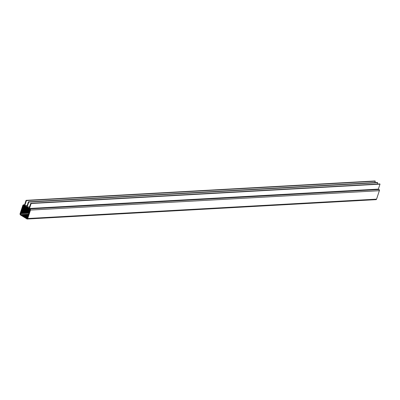<?xml version="1.0" encoding="UTF-8"?>
<svg xmlns="http://www.w3.org/2000/svg" width="400" height="400" viewBox="0 0 400 400"><rect width="100%" height="100%" fill="white"/><g stroke="black" fill="none" stroke-linecap="round" stroke-linejoin="round"><path stroke-width="0.6" d="M24.61 204.74L23.43 204.805L24.575 204.845L23.735 204.89L24.415 205.315L26.07 200.35L374.925 180.975L375.3 181.215L374.85 182.575L375.3 181.215L26.45 200.585L26.07 200.35L24.415 205.315L23.485 204.805L22.865 205.31L20 214.085L20.395 214.925L27.09 219.02L27.71 218.52L30.515 210.075L30.385 209.11L29.495 208.48L31.145 203.51L30.765 203.275L29.115 208.245L27.145 207.015L28.795 202.05L28.42 201.81L26.765 206.78L24.795 205.55L26.45 200.585L375.3 181.215L374.85 182.575M374.925 180.975L375.3 181.215L374.925 180.975L26.07 200.35L26.45 200.585L24.795 205.55L27.22 205.42L24.795 205.55L26.765 206.78L28.42 201.81L377.27 182.44L377.65 182.675L377.2 184.04L377.65 182.675L28.795 202.05L377.65 182.675L377.2 184.04M379.62 183.905L380 184.14L378.35 189.11L379.24 189.74L379.37 190.705L376.56 199.15L375.945 199.65L376.56 199.15L27.71 218.52L30.515 210.075L30.175 208.905L379.03 189.535L30.175 208.905L29.495 208.48L31.145 203.51L380 184.14L31.145 203.51L30.765 203.275L379.62 183.905L380 184.14L378.35 189.11L29.495 208.48L378.35 189.11L380 184.14L379.62 183.905L30.765 203.275L29.115 208.245L27.145 207.015L28.795 202.05L28.42 201.81L377.27 182.44L377.65 182.675L377.27 182.44M23.81 205.54L28.68 208.57L22.115 208.94L28.405 208.43L22.245 208.775L28.07 208.205L22.25 208.53L27.79 208.06L22.385 208.36L27.455 207.835L22.39 208.115L27.175 207.69L22.52 207.95L26.84 207.46L22.525 207.7L26.56 207.32L22.66 207.535L26.225 207.09L22.665 207.29L25.945 206.95L22.795 207.12L25.61 206.72L22.8 206.875L25.33 206.575L22.935 206.71L24.995 206.35L22.94 206.465L23.615 205.475L30.04 209.635L27.435 217.965L26.955 218.355L20.53 214.195L23.135 205.86L24.235 205.8L23.135 205.86L23.57 205.475M376.005 199.65L27.15 219.025L20.395 214.925L20.055 213.755L22.865 205.31L23.735 204.89M29.565 206.88L27.145 207.015L29.565 206.88M378.35 189.11L379.03 189.535A0.88 0.66 86.8 0 1 379.37 190.705L30.515 210.075L379.37 190.705L379.03 189.535L378.35 189.11M375.69 199.565A0.88 0.66 86.8 0 0 376.56 199.15L379.37 190.705L376.56 199.15L27.71 218.52L26.835 218.94M26.76 218.29L27.235 218.265L26.3 218.005L27.445 217.94L26.175 217.82L27.505 217.75L25.985 217.81L27.515 217.725L25.86 217.625L27.58 217.53L25.67 217.61L27.59 217.505L25.545 217.43L27.635 217.315L25.355 217.415L27.635 217.29L25.23 217.235L27.655 217.1L25.04 217.22L27.675 217.075L24.915 217.035L27.775 216.88L24.725 217.025L27.775 216.855L24.6 216.84L27.81 216.665L24.41 216.83L27.83 216.64L24.285 216.645L27.91 216.445L24.095 216.63L27.91 216.42L23.97 216.45L27.965 216.225L23.78 216.435L27.985 216.2L23.655 216.255L28.05 216.01L23.465 216.24L28.05 215.985L23.34 216.055L28.125 215.79L23.15 216.045L28.145 215.765L23.025 215.86L28.185 215.575L22.835 215.845L28.185 215.55L22.71 215.665L28.28 215.355L22.52 215.65L28.3 215.33L22.395 215.47L28.325 215.14L22.205 215.455L28.325 215.115L22.08 215.27L28.435 214.92L21.89 215.26L28.455 214.895L21.765 215.075L28.46 214.705L21.575 215.06L28.46 214.68L21.45 214.88L28.59 214.48L21.26 214.865L28.595 214.46L21.26 214.865L20.805 214.58L28.67 214.145L20.805 214.58L20.54 213.67L29.01 213.2L20.54 213.67L20.74 213.07L29.15 212.605L20.74 213.07L29.26 212.44L20.875 212.905L29.285 212.19L20.875 212.66L29.4 212.025L21.01 212.49L29.425 211.78L21.015 212.245L29.535 211.615L21.145 212.08L29.56 211.365L21.15 211.83L29.675 211.2L21.285 211.665L29.7 210.95L21.29 211.42L29.81 210.785L21.42 211.25L29.905 210.535L21.425 211.005L29.96 210.375L21.56 210.84L30.045 210.12L21.565 210.595L30.07 209.96L21.695 210.425L30.06 209.715L21.7 210.18L30.015 209.56L21.835 210.015L29.86 209.32L21.84 209.765L29.645 209.175L21.97 209.6L29.175 208.955L21.975 209.355L29.02 208.805L22.115 208.94L28.685 208.575L29.765 209.25L30.03 210.16L27.435 217.965L27.005 218.355"/></g></svg>
